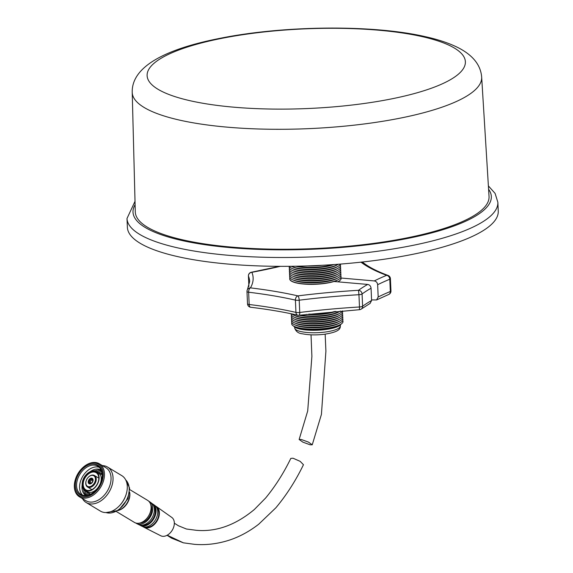 <?xml version="1.0" encoding="UTF-8"?>
<svg xmlns="http://www.w3.org/2000/svg" width="573" height="573" viewBox="0 0 573 573"><rect width="100%" height="100%" fill="white"/><g stroke="black" fill="none" stroke-linecap="round" stroke-linejoin="round"><path stroke-width="0.86" d="M132.22 92.346L135.285 211.852A177.043 44.3 -2.5 0 0 183.854 240.101A177.043 44.3 -2.5 0 0 378.975 242.651A177.043 44.3 -2.5 0 0 489.034 196.41L481.664 77.09C480.718 65.129 473.026 55.402 458.593 47.903C449.483 43.283 438.302 39.516 425.037 36.608C372.651 24.503 283.27 25.448 219.652 38.398C166.542 48.791 131.525 66.189 132.22 92.346A174.894 43.763 -2.5 0 0 180.201 120.251A174.894 43.763 -2.5 0 0 372.951 122.772A174.894 43.763 -2.5 0 0 481.664 77.09M497.865 202.312A185.609 46.442 -2.5 0 1 382.084 250.637A185.609 46.442 -2.5 0 1 177.909 247.908A185.609 46.442 -2.5 0 1 126.998 218.506L127.385 227.345A185.609 46.442 -2.5 0 0 178.296 256.747A185.609 46.442 -2.5 0 0 382.47 259.476A185.609 46.442 -2.5 0 0 498.252 211.151L497.865 202.312L495.101 193.409L488.382 185.91M295.797 266.23A24.016 6.009 -2.5 0 0 297.272 266.603A24.016 6.009 -2.5 0 0 333.873 264.568M291.335 266.302A25.692 6.425 -2.5 0 0 291.886 266.56A25.692 6.425 -2.5 0 0 296.098 267.877A25.692 6.425 -2.5 0 0 337.791 264.561A25.692 6.425 -2.5 0 0 338.321 264.246M291.886 266.56L293.419 267.247A24.016 6.009 -2.5 0 0 297.351 268.472A24.016 6.009 -2.5 0 0 336.33 265.371L337.791 264.561M289.293 266.323A25.692 6.425 -2.5 0 0 291.972 268.436A25.692 6.425 -2.5 0 0 296.177 269.747A25.692 6.425 -2.5 0 0 337.877 266.431A25.692 6.425 -2.5 0 0 340.362 264.089M291.972 268.436L293.498 269.117A24.016 6.009 -2.5 0 0 297.437 270.349A24.016 6.009 -2.5 0 0 336.408 267.247L337.877 266.431M289.444 266.603A25.692 6.425 -2.5 0 0 292.051 270.306A25.692 6.425 -2.5 0 0 296.262 271.623A25.692 6.425 -2.5 0 0 337.955 268.307A25.692 6.425 -2.5 0 0 340.226 264.389M292.051 270.306L293.584 270.993A24.016 6.009 -2.5 0 0 297.516 272.218A24.016 6.009 -2.5 0 0 336.494 269.117L337.955 268.307M289.53 268.479A25.692 6.425 -2.5 0 0 292.13 272.182A25.692 6.425 -2.5 0 0 296.341 273.493A25.692 6.425 -2.5 0 0 338.041 270.177A25.692 6.425 -2.5 0 0 340.312 266.259M292.13 272.182L293.663 272.863A24.016 6.009 -2.5 0 0 297.595 274.095A24.016 6.009 -2.5 0 0 336.573 270.993L338.041 270.177M289.609 270.349A25.692 6.425 -2.5 0 0 292.216 274.052A25.692 6.425 -2.5 0 0 296.42 275.369A25.692 6.425 -2.5 0 0 338.12 272.053A25.692 6.425 -2.5 0 0 340.391 268.135M292.216 274.052L293.748 274.739A24.016 6.009 -2.5 0 0 297.681 275.964A24.016 6.009 -2.5 0 0 336.659 272.863L338.12 272.053M289.694 272.225A25.692 6.425 -2.5 0 0 292.294 275.928A25.692 6.425 -2.5 0 0 296.506 277.246A25.692 6.425 -2.5 0 0 338.199 273.923A25.692 6.425 -2.5 0 0 340.477 270.005M292.294 275.928L293.827 276.609A24.016 6.009 -2.5 0 0 297.759 277.841A24.016 6.009 -2.5 0 0 336.738 274.739L338.199 273.923M289.773 274.095A25.692 6.425 -2.5 0 0 292.38 277.798A25.692 6.425 -2.5 0 0 296.585 279.115A25.692 6.425 -2.5 0 0 338.285 275.799A25.692 6.425 -2.5 0 0 340.555 271.881M292.38 277.798L293.906 278.485A24.016 6.009 -2.5 0 0 297.845 279.71A24.016 6.009 -2.5 0 0 336.817 276.609L338.285 275.799M289.859 275.971A25.692 6.425 -2.5 0 0 292.459 279.674A25.692 6.425 -2.5 0 0 296.671 280.992A25.692 6.425 -2.5 0 0 338.364 277.669A25.692 6.425 -2.5 0 0 340.634 273.751M292.459 279.674L293.992 280.355A24.016 6.009 -2.5 0 0 297.924 281.587A24.016 6.009 -2.5 0 0 336.903 278.485L338.364 277.669M289.938 277.841A25.692 6.425 -2.5 0 0 292.545 281.544A25.692 6.425 -2.5 0 0 296.75 282.861A25.692 6.425 -2.5 0 0 338.45 279.545A25.692 6.425 -2.5 0 0 340.72 275.627M292.545 281.544L294.071 282.231A24.016 6.009 -2.5 0 0 294.744 282.51M299.149 315.243A24.016 6.009 -2.5 0 0 299.4 315.3A24.016 6.009 -2.5 0 0 338.371 312.199L339.839 311.383A25.692 6.425 -2.5 0 0 340.426 311.039M291.879 313.904A25.692 6.425 -2.5 0 0 294.013 315.265A25.692 6.425 -2.5 0 0 298.225 316.575A25.692 6.425 -2.5 0 0 339.918 313.259A25.692 6.425 -2.5 0 0 342.418 310.881M294.013 315.265L295.546 315.945A24.016 6.009 -2.5 0 0 299.478 317.177A24.016 6.009 -2.5 0 0 338.457 314.076L339.918 313.259M291.342 313.796A25.692 6.425 -2.5 0 0 294.099 317.134A25.692 6.425 -2.5 0 0 298.304 318.452A25.692 6.425 -2.5 0 0 340.004 315.129A25.692 6.425 -2.5 0 0 342.274 311.218M294.099 317.134L295.625 317.822A24.016 6.009 -2.5 0 0 299.557 319.046A24.016 6.009 -2.5 0 0 338.536 315.945L340.004 315.129M291.571 315.308A25.692 6.425 -2.5 0 0 294.178 319.011A25.692 6.425 -2.5 0 0 298.39 320.321A25.692 6.425 -2.5 0 0 340.083 317.005A25.692 6.425 -2.5 0 0 342.353 313.087M294.178 319.011L295.711 319.691A24.016 6.009 -2.5 0 0 299.643 320.923A24.016 6.009 -2.5 0 0 338.622 317.822L340.083 317.005M291.657 317.177A25.692 6.425 -2.5 0 0 294.257 320.88A25.692 6.425 -2.5 0 0 298.469 322.198A25.692 6.425 -2.5 0 0 340.169 318.875A25.692 6.425 -2.5 0 0 342.439 314.964M294.257 320.88L295.79 321.568A24.016 6.009 -2.5 0 0 299.722 322.792A24.016 6.009 -2.5 0 0 338.7 319.691L340.169 318.875M291.736 319.054A25.692 6.425 -2.5 0 0 294.343 322.757A25.692 6.425 -2.5 0 0 298.547 324.067A25.692 6.425 -2.5 0 0 340.247 320.751A25.692 6.425 -2.5 0 0 342.518 316.833M294.343 322.757L295.869 323.437A24.016 6.009 -2.5 0 0 299.808 324.669A24.016 6.009 -2.5 0 0 338.779 321.568L340.247 320.751M291.822 320.923A25.692 6.425 -2.5 0 0 294.422 324.626A25.692 6.425 -2.5 0 0 298.633 325.944A25.692 6.425 -2.5 0 0 340.326 322.62A25.692 6.425 -2.5 0 0 342.604 318.71M294.422 324.626L295.954 325.314A24.016 6.009 -2.5 0 0 299.887 326.538A24.016 6.009 -2.5 0 0 338.865 323.437L340.326 322.62M291.901 322.8A25.692 6.425 -2.5 0 0 294.508 326.503A25.692 6.425 -2.5 0 0 298.712 327.813A25.692 6.425 -2.5 0 0 340.412 324.497A25.692 6.425 -2.5 0 0 342.683 320.579M294.508 326.503L296.033 327.183A24.016 6.009 -2.5 0 0 299.973 328.415A24.016 6.009 -2.5 0 0 338.944 325.314L340.412 324.497M293.691 326.101A24.016 6.009 -2.5 0 0 299.994 329.06A24.016 6.009 -2.5 0 0 324.805 329.625A24.016 6.009 -2.5 0 0 341.186 324.024M300.223 315.114A25.692 6.425 -2.5 0 0 339.839 311.383M306.097 314.405A24.016 6.009 -2.5 0 0 335.893 311.411M308.84 314.09A25.692 6.425 -2.5 0 0 334.575 311.519M337.741 281.823A25.692 6.425 -2.5 0 0 338.528 281.415A25.692 6.425 -2.5 0 0 341.05 278.034M334.338 281.529A24.016 6.009 -2.5 0 0 336.981 280.355L338.45 279.545M297.007 266.209A25.692 6.425 -2.5 0 0 332.669 264.654M307.78 265.922A24.016 6.009 -2.5 0 0 321.904 265.306M280.233 266.345A252.063 63.073 177.5 0 1 251.891 272.311A252.063 63.073 177.5 0 1 250.451 287.868A252.063 63.073 177.5 0 1 297.903 295.876A252.063 63.073 177.5 0 1 358.512 290.296A252.063 63.073 177.5 0 1 367.673 284.43L334.009 281.501A25.692 6.425 177.5 0 1 292.552 281.715A25.692 6.425 177.5 0 1 289.709 278.872M367.673 284.43C369.642 284.802 370.774 286.07 371.06 288.219L371.591 300.496L370.137 303.382L361.341 309.012A3.624 3.288 -126.1 0 0 362.609 306.254A3.624 0.91 177.5 0 1 361.978 306.555A3.624 0.91 177.5 0 1 359.486 306.978L358.949 294.701A248.431 62.163 -2.5 0 0 299.206 300.195L299.743 312.471A248.431 62.163 177.5 0 1 359.486 306.978L359.421 309.699A3.624 3.624 0 0 0 361.341 309.012M371.569 299.908L376.597 299.944L378.187 296.993A248.431 62.163 177.5 0 1 390.328 291.507L389.79 279.23A248.431 62.163 -2.5 0 0 377.65 284.717L378.187 296.993M377.65 284.717C377.363 282.568 376.239 281.307 374.269 280.928A252.063 63.073 177.5 0 1 386.639 275.334A252.063 63.073 177.5 0 1 361.105 262.262A252.063 63.073 177.5 0 1 360.037 262.269M341.035 276.637A25.692 6.425 177.5 0 1 340.598 277.991L374.269 280.928M167.244 535.203L183.374 542.824L194.627 544.35C206.294 545.288 218.055 543.827 229.909 539.952C239.958 536.55 249.549 531.307 258.695 524.231L275.871 507.785C286.536 495.022 295.725 480.661 303.461 464.717L300.145 461.337L293.032 458.221L290.819 458.386C283.678 473.09 275.291 486.298 265.65 497.994L254.355 509.497C235.517 525.155 216.143 532.088 196.231 530.29L186.426 529.015L178.368 525.742L174.335 523.192M301.283 439.484L308.539 442.148L312.242 444.806L310.1 444.798L302.852 442.134L299.142 439.484L301.283 439.484M150.763 504.856A11.424 7.829 121.1 0 1 150.678 514.217A11.424 7.829 121.1 0 1 139.805 523.056M148.844 501.311A12.699 8.702 121.1 0 1 149.739 501.833L151.437 503.03A12.542 8.602 121.1 0 1 153.227 515.456A12.542 8.602 121.1 0 1 138.508 524.496L136.653 523.557A12.699 8.702 121.1 0 1 135.772 523.013M149.739 501.833A12.699 8.702 121.1 0 1 151.551 514.411A12.699 8.702 121.1 0 1 136.653 523.557M153.793 506.188A11.424 7.829 121.1 0 1 154.237 516.359A11.424 7.829 121.1 0 1 142.398 525.104M152.232 503.71A12.391 8.495 121.1 0 1 153.134 504.233L154.825 505.436A12.241 8.387 121.1 0 1 156.579 517.555A12.241 8.387 121.1 0 1 142.219 526.372L140.364 525.434A12.391 8.495 121.1 0 1 139.483 524.889M153.134 504.233A12.391 8.495 121.1 0 1 154.903 516.509A12.391 8.495 121.1 0 1 140.364 525.434M156.751 507.671A11.424 7.829 121.1 0 1 157.797 518.508A11.424 7.829 121.1 0 1 145.091 527.031M155.627 506.117A12.083 8.287 121.1 0 1 156.522 506.632L171.8 517.44A10.708 7.342 121.1 0 1 173.333 528.048A10.708 7.342 121.1 0 1 160.762 535.762L144.074 527.31A12.083 8.287 121.1 0 1 143.193 526.759M156.522 506.632A12.083 8.287 121.1 0 1 158.255 518.608A12.083 8.287 121.1 0 1 144.074 527.31M129.706 489.571L147.669 500.387A12.85 8.81 121.1 0 1 149.875 513.365A12.85 8.81 121.1 0 1 134.404 522.404L116.448 511.589M102.381 465.613A20.7 14.196 121.1 0 1 107.559 467.067L121.805 475.64A20.7 14.196 121.1 0 1 126.16 494.32L126.017 494.786A19.274 13.215 121.1 0 1 125.265 496.877A19.274 13.215 121.1 0 1 119.334 505.887L118.983 506.231A20.7 14.196 121.1 0 1 100.44 511.116L86.194 502.535A20.7 14.196 121.1 0 1 82.491 498.639M126.16 494.32A20.7 14.196 121.1 0 1 125.358 496.555A20.7 14.196 121.1 0 1 118.983 506.231M107.559 467.067A20.7 14.196 121.1 0 1 111.112 487.974A20.7 14.196 121.1 0 1 86.194 502.535M81.867 468.535L82.075 468.327A19.274 13.215 121.1 0 1 99.344 463.779L105.933 467.747A19.274 13.215 121.1 0 1 109.242 487.222A19.274 13.215 121.1 0 1 86.043 500.773L79.454 496.805A19.274 13.215 121.1 0 1 75.392 479.422L75.478 479.135A18.422 12.627 121.1 0 1 76.195 477.144A18.422 12.627 121.1 0 1 81.867 468.535A18.422 12.627 121.1 0 1 98.986 464.603A18.422 12.627 121.1 0 1 101.528 482.803A18.422 12.627 121.1 0 1 82.77 496.941A18.422 12.627 121.1 0 1 75.478 479.135M99.344 463.779A19.274 13.215 121.1 0 1 102.653 483.254A19.274 13.215 121.1 0 1 79.454 496.805M100.741 482.624A17.276 11.847 121.1 0 1 95.426 490.703A17.276 11.847 121.1 0 1 79.368 494.384A17.276 11.847 121.1 0 1 76.983 477.316A17.276 11.847 121.1 0 1 94.574 464.051A17.276 11.847 121.1 0 1 101.414 480.754A17.276 11.847 121.1 0 1 100.741 482.624M95.533 490.595A16.416 11.259 121.1 0 1 80.922 494.356A16.416 11.259 121.1 0 1 78.107 477.775A16.416 11.259 121.1 0 1 97.868 466.229A16.416 11.259 121.1 0 1 101.371 480.897M82.541 495.093A16.416 11.259 121.1 0 1 81.13 479.594A16.416 11.259 121.1 0 1 99.279 467.317M85.85 495.495A14.848 10.178 121.1 0 1 82.168 484.822M86.194 495.466A14.848 10.178 121.1 0 1 83.637 489.514M86.91 495.373A14.848 10.178 121.1 0 1 85.334 491.262M87.841 495.187A14.848 10.178 121.1 0 1 86.917 492.114M88.93 494.864A14.848 10.178 121.1 0 1 88.5 492.923M89.051 494.821A15.994 10.966 121.1 0 1 88.851 493.131M88.521 472.646A10.851 7.442 121.1 0 1 97.324 472.618A10.851 7.442 121.1 0 1 98.105 482.71A10.851 7.442 121.1 0 1 88.056 491.097A10.851 7.442 121.1 0 1 82.226 483.096A10.851 7.442 121.1 0 1 83.178 479.379A10.851 7.442 121.1 0 1 88.521 472.646C96.536 469.072 95.161 471.493 97.689 471.851L100.504 475.06A11.281 7.736 121.1 0 1 100.182 483.848A11.281 7.736 121.1 0 1 100.003 484.271M97.911 482.667A10.565 7.241 121.1 0 1 94.66 487.609A10.565 7.241 121.1 0 1 84.84 489.858A10.565 7.241 121.1 0 1 83.379 479.422A10.565 7.241 121.1 0 1 94.137 471.307A10.565 7.241 121.1 0 1 98.32 481.521A10.565 7.241 121.1 0 1 97.911 482.667M94.724 487.537A9.992 6.855 121.1 0 1 85.843 489.822A9.992 6.855 121.1 0 1 84.124 479.723A9.992 6.855 121.1 0 1 96.157 472.696A9.992 6.855 121.1 0 1 98.291 481.621M88.378 477.166A6.711 4.598 121.1 0 1 88.45 477.094A6.711 4.598 121.1 0 1 94.459 475.511A6.711 4.598 121.1 0 1 95.612 482.287A6.711 4.598 121.1 0 1 87.54 487.007A6.711 4.598 121.1 0 1 86.122 480.955A6.711 4.598 121.1 0 1 86.158 480.862M86.423 480.102A6.138 4.212 121.1 0 1 88.314 477.23A6.138 4.212 121.1 0 1 94.015 475.919A6.138 4.212 121.1 0 1 94.867 481.986A6.138 4.212 121.1 0 1 88.614 486.699A6.138 4.212 121.1 0 1 86.179 480.768A6.138 4.212 121.1 0 1 86.423 480.102M92.805 481.528A3.144 2.156 121.1 0 1 89.023 483.734A3.144 2.156 121.1 0 1 88.486 480.561A3.144 2.156 121.1 0 1 92.267 478.355A3.144 2.156 121.1 0 1 92.805 481.528M91.909 482.917A2.571 1.762 121.1 0 1 89.624 483.433A2.571 1.762 121.1 0 1 89.23 480.862A2.571 1.762 121.1 0 1 92.274 479.028A2.571 1.762 121.1 0 1 92.89 481.284M92.475 481.585A2.142 1.468 121.1 0 1 90.928 483.161A2.142 1.468 121.1 0 1 89.524 480.933A2.142 1.468 121.1 0 1 91.272 479.3A2.142 1.468 121.1 0 1 92.647 480.31A2.142 1.468 121.1 0 1 92.475 481.585M91.229 483.032A1.569 1.074 121.1 0 1 90.692 482.91A1.569 1.074 121.1 0 1 90.455 481.341A1.569 1.074 121.1 0 1 92.31 480.217A1.569 1.074 121.1 0 1 92.676 480.632M129.613 492.092A13.072 8.96 121.1 0 1 128.653 500.53A13.072 8.96 121.1 0 1 118.632 510.328M129.598 492.264A13.566 9.297 121.1 0 1 128.459 500.286A13.566 9.297 121.1 0 1 118.776 510.228M97.868 487.809A11.281 7.736 121.1 0 1 89.961 492.558L85.814 491.577C84.317 489.5 82.813 491.856 82.226 483.096M100.49 473.807A15.994 10.966 121.1 0 1 102.073 473.191M100.139 473.599A14.848 10.178 121.1 0 1 102.058 473.069M98.685 472.575A14.848 10.178 121.1 0 1 101.829 471.951M97.195 471.572A14.848 10.178 121.1 0 1 101.564 471.042M94.853 470.891A14.848 10.178 121.1 0 1 101.314 470.369M90.018 471.787A14.848 10.178 121.1 0 1 101.177 470.053M190.802 100.884A159.287 39.859 -2.5 0 0 415.79 93.155A159.287 39.859 -2.5 0 0 421.692 36.514A159.287 39.859 -2.5 0 0 196.704 44.243A159.287 39.859 -2.5 0 0 190.802 100.884M135.099 204.719A179.328 44.873 -2.5 0 0 182.193 240.567A179.328 44.873 -2.5 0 0 392.863 241.133A179.328 44.873 -2.5 0 0 488.597 189.283M340.348 325.973C340.663 330.578 334.653 332.598 324.497 334.252C316.189 335.241 308.826 335.09 302.415 333.794C298.397 333.414 295.826 331.473 294.701 327.964A22.841 5.716 -2.5 0 0 300.968 331.588A22.841 5.716 -2.5 0 0 326.094 331.925A22.841 5.716 -2.5 0 0 340.348 325.973L340.305 325.063M371.06 288.219A248.431 62.163 -2.5 0 0 362.072 293.978A3.624 0.91 177.5 0 1 361.441 294.271A3.624 0.91 177.5 0 1 358.949 294.701L358.512 290.296A3.624 3.288 -126.1 0 1 362.072 293.978L362.609 306.254A248.431 62.163 177.5 0 1 371.591 300.496M247.02 291.392A3.624 3.467 29.9 0 1 247.457 289.573L249.656 281.529A248.431 62.163 -2.5 0 0 248.438 276.057L248.89 286.471M246.977 291.535A3.624 0.91 177.5 0 0 248.639 292.223L249.176 304.499A248.431 62.163 177.5 0 1 295.94 312.392L295.41 300.109A248.431 62.163 -2.5 0 0 248.639 292.223A3.624 1.934 -83.1 0 1 250.451 287.868A3.624 3.467 29.9 0 0 247.457 289.573A3.624 3.624 0 0 0 246.977 291.535L247.515 303.812A3.624 3.624 0 0 0 250.702 307.257A3.624 1.934 -83.1 0 1 249.176 304.499A3.624 0.91 177.5 0 1 247.515 303.812M299.206 300.195A3.624 1.082 -97.1 0 0 297.903 295.876A3.624 2.593 -77.2 0 0 295.41 300.109A3.624 0.91 177.5 0 0 299.206 300.195M299.743 312.471A3.624 0.91 177.5 0 1 295.94 312.392A3.624 2.593 -77.2 0 0 297.788 315.2A3.624 3.624 0 0 0 299.042 315.257A3.624 1.082 -97.1 0 0 299.743 312.471M248.883 286.507L248.417 275.978A3.624 0.91 177.5 0 0 248.438 276.057A3.624 3.495 -22.1 0 1 251.891 272.311A3.624 1.733 79.4 0 0 251.375 272.254A3.624 3.624 0 0 0 248.417 275.978A3.624 0.91 177.5 0 1 248.431 275.885M361.212 262.14A3.624 0.473 89.5 0 0 361.105 262.262A3.624 3.366 127.3 0 1 363.461 262.885A3.624 3.624 0 0 0 361.226 262.14M386.639 275.334A3.624 2.886 67.7 0 1 389.79 279.23A3.624 0.91 177.5 0 0 390.414 278.686A3.624 3.624 0 0 0 388.05 275.441A3.624 3.015 110.3 0 0 386.639 275.334M390.951 290.962A3.624 0.91 177.5 0 1 390.328 291.507A3.624 2.886 -112.3 0 1 388.709 294.479A3.624 3.624 0 0 0 390.951 290.962L390.414 278.686M183.374 542.824L171.599 538.169L167.058 535.304M125.716 479.93A19.274 13.215 121.1 0 1 127.407 498.159A19.274 13.215 121.1 0 1 106.062 512.563M126.998 218.506L135.013 201.338M294.701 327.964L294.658 327.054M337.791 281.83L338.528 281.415M359.421 309.699L299.042 315.257M297.788 315.2C283.735 312.006 268.042 309.356 250.702 307.257M251.375 272.254L279.474 266.338M363.461 262.885C369.256 267.319 377.449 271.509 388.05 275.441M376.597 299.944L388.709 294.479M312.242 444.806L321.424 414.401L325.908 351.156L325.156 334.166M299.142 439.484L307.701 410.97L311.891 356.392L311.032 334.825M99.086 472.961L102.223 474.852M94.459 475.511L98.814 478.133M92.274 479.028L93.019 479.429M125.68 479.866L129.605 488.103L127.951 498.668L118.425 510.464L105.984 512.563M89.624 483.433L90.326 483.899M87.54 487.007L91.888 489.629M87.447 492.286L90.584 494.177"/></g></svg>
